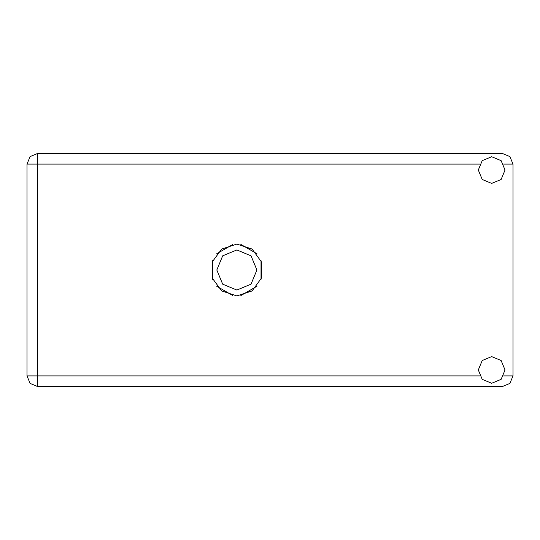 <?xml version="1.0" encoding="UTF-8"?>
<svg xmlns="http://www.w3.org/2000/svg" width="540" height="540" viewBox="0 0 540 540"><rect width="100%" height="100%" fill="white"/><g stroke="black" fill="none" stroke-linecap="round" stroke-linejoin="round"><path stroke-width="0.81" d="M479.736 164.113L37.665 164.113L37.665 153.455L30.125 156.573L27 164.113L37.665 164.113L37.665 375.887L479.736 375.887M37.665 386.546L37.665 375.887L27 375.887L30.125 383.427L37.665 386.546L30.125 383.427L27 375.887L27 164.113L30.125 156.573L37.665 153.455L502.335 153.455L509.875 156.573L513 164.113L513 375.887L509.875 383.427L502.335 386.546L37.665 386.546M236.864 244.1L221.643 249.048L212.234 261.995L212.234 278.006L221.643 290.952L236.864 295.9L252.085 290.952L261.495 278.006L261.495 261.995L252.085 249.048L236.864 244.1M216.83 270L222.696 284.168L236.864 290.034L251.032 284.168L256.898 270L251.032 255.832L236.864 249.966L222.696 255.832L216.83 270M491.67 383.272L501.1 379.37L505.001 369.94L501.1 360.518L491.67 356.609L482.247 360.518L478.339 369.94L482.247 379.37L491.67 383.272M491.67 183.391L501.1 179.482L505.001 170.06L501.1 160.63L491.67 156.728L482.247 160.63L478.339 170.06L482.247 179.482L491.67 183.391M232.902 244.404L216.682 253.766M257.047 253.766L240.827 244.404M261.009 279.362L261.009 260.638M240.827 295.596L257.047 286.234M216.682 286.234L232.902 295.596M212.713 260.638L212.713 279.362M503.604 375.887L513 375.887M513 164.113L503.604 164.113"/></g></svg>
